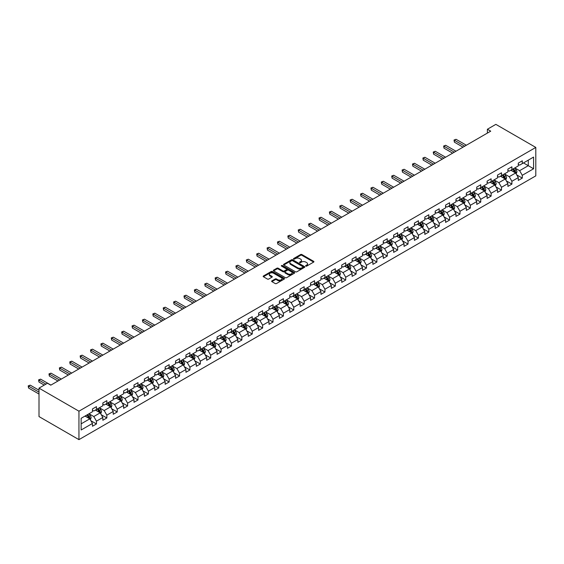 <?xml version="1.0" encoding="UTF-8"?>
<svg xmlns="http://www.w3.org/2000/svg" width="564" height="564" viewBox="0 0 564 564"><rect width="100%" height="100%" fill="white"/><g stroke="black" fill="none" stroke-linecap="round" stroke-linejoin="round"><path stroke-width="0.85" d="M305.794 266.095A0.649 0.374 0 0 0 306.71 266.095L313.654 262.091A0.924 0.536 0 0 0 313.922 261.71A0.924 0.536 0 0 0 313.654 261.336L301.888 254.54A0.924 0.536 0 0 0 300.584 254.54L293.64 258.552A0.649 0.374 0 0 0 294.556 259.08L295.451 258.559A2.954 1.706 0 0 1 299.632 258.559L300.612 259.13A2.954 1.706 0 0 1 301.479 260.335A2.954 1.706 0 0 1 300.612 261.541L299.717 262.063A0.649 0.374 0 0 0 300.633 262.591L301.528 262.07A2.954 1.706 0 0 1 305.709 262.07L306.689 262.634A2.954 1.706 0 0 1 307.556 263.846A2.954 1.706 0 0 1 306.689 265.052L305.794 265.566A0.649 0.374 0 0 0 305.794 266.095L305.794 265.566M271.89 280.879A0.924 0.536 0 0 0 271.622 281.253A0.924 0.536 0 0 0 271.89 281.633L275.197 283.537A0.924 0.536 0 0 0 276.501 283.537L284.214 279.088A0.924 0.536 0 0 0 284.482 278.708A0.924 0.536 0 0 0 284.214 278.334L272.447 271.538A0.924 0.536 0 0 0 271.143 271.538L263.43 275.993A0.924 0.536 0 0 0 263.162 276.367A0.924 0.536 0 0 0 263.43 276.748L267.414 279.046A0.924 0.536 0 0 0 268.725 279.046L272.024 277.143A0.924 0.536 0 0 0 272.292 276.769A0.924 0.536 0 0 0 272.024 276.388L270.05 275.246A2.475 1.424 0 0 1 269.324 274.238A2.475 1.424 0 0 1 270.847 272.92A2.475 1.424 0 0 1 273.54 273.23L281.288 277.699A2.475 1.424 0 0 1 282.014 278.708A2.475 1.424 0 0 1 280.484 280.026A2.475 1.424 0 0 1 277.791 279.716L276.501 278.976A0.924 0.536 0 0 0 275.197 278.976L271.89 280.879L271.89 281.633M535.8 147.43L495.855 124.362L487.395 129.248L490.729 131.165L50.781 385.17L47.454 383.245L39.001 388.131L78.946 411.191L535.8 147.43L535.8 175.869L78.946 439.638L78.946 411.191M295.515 271.806A0.924 0.536 0 0 0 296.826 271.806L304.539 267.35A0.924 0.536 0 0 0 304.807 266.976A0.924 0.536 0 0 0 304.539 266.596L292.772 259.807A0.924 0.536 0 0 0 291.468 259.807L283.755 264.255A0.924 0.536 0 0 0 283.481 264.636A0.924 0.536 0 0 0 283.755 265.009L295.515 271.806M281.76 266.236A0.649 0.374 0 0 1 282.416 266.328L294.359 273.223L286.66 277.671A0.924 0.536 0 0 1 285.356 277.671L273.589 270.882L273.589 270.128A0.924 0.536 0 0 0 273.321 270.501A0.924 0.536 0 0 0 273.589 270.882M273.589 270.128L276.896 268.217A0.924 0.536 0 0 1 278.2 268.217L282.973 270.974A0.924 0.536 0 0 0 284.277 270.974L286.47 269.712A0.924 0.536 0 0 0 286.738 269.331A0.924 0.536 0 0 0 286.47 268.957L281.499 266.088A0.649 0.374 0 0 1 282.416 265.559L294.373 272.461A0.924 0.536 0 0 1 294.648 272.842A0.924 0.536 0 0 1 294.373 273.216L294.373 272.461M90.896 420.744L96.458 423.952L96.458 421.146L102.845 417.459L102.845 420.265L106.843 417.959L106.843 415.153L113.23 411.459L113.23 414.265L117.227 411.96L117.227 409.154L123.622 405.467L123.622 408.273L127.612 405.96L127.612 403.154L134.006 399.467L134.006 402.273L137.997 399.968L137.997 397.162L144.391 393.468L144.391 396.273L148.388 393.968L148.388 391.162L154.776 387.475L154.776 390.281L158.773 387.976L158.773 385.17L165.16 381.476L165.16 384.281L169.158 381.976L169.158 379.17L175.552 375.483L175.552 378.289L179.542 375.984L179.542 373.178L185.937 369.483L185.937 372.289L189.927 369.984L189.927 367.178L196.321 363.491L196.321 366.297L200.319 363.991L200.319 361.186L206.706 357.491L206.706 360.297L210.703 357.992L210.703 355.186L217.091 351.499L217.091 354.305L221.088 351.999L221.088 349.186L227.482 345.499L227.482 348.305L231.473 346L231.473 343.194L237.867 339.507L237.867 342.313L241.857 340L241.857 337.194L248.252 333.507L248.252 336.313L252.249 334.008L252.249 331.202L258.636 327.508L258.636 330.314L262.634 328.008L262.634 325.202L269.021 321.515L269.021 324.321L273.018 322.016L273.018 319.21L279.413 315.516L279.413 318.322L283.403 316.016L283.403 313.21L289.797 309.523L289.797 312.329L293.788 310.024L293.788 307.218L300.182 303.524L300.182 306.33L304.179 304.024L304.179 301.218L310.567 297.531L310.567 300.337L314.564 298.032L314.564 295.226L320.951 291.532L320.951 294.337L324.949 292.032L324.949 289.226L331.343 285.539L331.343 288.345L335.333 286.04L335.333 283.227L341.728 279.54L341.728 282.345L345.718 280.04L345.718 277.234L352.112 273.547L352.112 276.353L356.11 274.041L356.11 271.235L362.497 267.547L362.497 270.353L366.494 268.048L366.494 265.242L372.882 261.548L372.882 264.354L376.879 262.048L376.879 259.243L383.273 255.555L383.273 258.361L387.264 256.056L387.264 253.25L393.658 249.556L393.658 252.362L397.655 250.056L397.655 247.251L404.043 243.563L404.043 246.369L408.04 244.064L408.04 241.258L414.427 237.564L414.427 240.37L418.425 238.064L418.425 235.258L424.812 231.571L424.812 234.377L428.809 232.072L428.809 229.266L435.204 225.572L435.204 228.378L439.194 226.072L439.194 223.266L445.588 219.579L445.588 222.385L449.586 220.073L449.586 217.267L455.973 213.58L455.973 216.386L459.97 214.08L459.97 211.274L466.357 207.587L466.357 210.393L470.355 208.081L470.355 205.275L476.749 201.588L476.749 204.394L480.739 202.088L480.739 199.282L487.134 195.588L487.134 198.394L491.124 196.089L491.124 193.283L497.519 189.596L497.519 192.402L501.516 190.096L501.516 187.29L507.903 183.596L507.903 186.402L511.9 184.097L511.9 181.291L518.288 177.604L518.288 180.409L522.285 178.104L522.285 175.298L533.6 168.763L533.6 157.074L528.278 160.148L528.278 165.689L533.6 168.763M96.458 423.952L92.461 426.257L92.461 423.451L81.145 429.987L81.145 418.305L92.461 411.769L92.461 408.963L96.458 406.658L96.458 409.464L102.845 405.77L102.845 402.964L106.843 400.659L106.843 403.464L113.23 399.777L113.23 396.971L117.227 394.659L117.227 397.465L123.622 393.778L123.622 390.972L127.612 388.666L127.612 391.472L134.006 387.778L134.006 384.972L137.997 382.667L137.997 385.473L144.391 381.786L144.391 378.98L148.388 376.674L148.388 379.48L154.776 375.786L154.776 372.98L158.773 370.675L158.773 373.481L165.16 369.794L165.16 366.988L169.158 364.682L169.158 367.488L175.552 363.794L175.552 360.988L179.542 358.683L179.542 361.489L185.937 357.802L185.937 354.996L189.927 352.69L189.927 355.496L196.321 351.802L196.321 348.996L200.319 346.691L200.319 349.497L206.706 345.81L206.706 343.004L210.703 340.698L210.703 343.504L217.091 339.81L217.091 337.004L221.088 334.699L221.088 337.505L227.482 333.817L227.482 331.012L231.473 328.699L231.473 331.505L237.867 327.818L237.867 325.012L241.857 322.707L241.857 325.513L248.252 321.818L248.252 319.012L252.249 316.707L252.249 319.513L258.636 315.826L258.636 313.02L262.634 310.715L262.634 313.521L269.021 309.826L269.021 307.02L273.018 304.715L273.018 307.521L279.413 303.834L279.413 301.028L283.403 298.723L283.403 301.528L289.797 297.834L289.797 295.028L293.788 292.723L293.788 295.529L300.182 291.842L300.182 289.036L304.179 286.731L304.179 289.536L310.567 285.842L310.567 283.036L314.564 280.731L314.564 283.537L320.951 279.85L320.951 277.044L324.949 274.738L324.949 277.544L331.343 273.85L331.343 271.044L335.333 268.739L335.333 271.545L341.728 267.858L341.728 265.052L345.718 262.739L345.718 265.545L352.112 261.858L352.112 259.052L356.11 256.747L356.11 259.553L362.497 255.859L362.497 253.053L366.494 250.747L366.494 253.553L372.882 249.866L372.882 247.06L376.879 244.755L376.879 247.561L383.273 243.867L383.273 241.061L387.264 238.755L387.264 241.561L393.658 237.874L393.658 235.068L397.655 232.763L397.655 235.569L404.043 231.874L404.043 229.069L408.04 226.763L408.04 229.569L414.427 225.882L414.427 223.076L418.425 220.771L418.425 223.577L424.812 219.882L424.812 217.077L428.809 214.771L428.809 217.577L435.204 213.89L435.204 211.084L439.194 208.779L439.194 211.585L445.588 207.89L445.588 205.084L449.586 202.779L449.586 205.585L455.973 201.898L455.973 199.092L459.97 196.78L459.97 199.585L466.357 195.898L466.357 193.092L470.355 190.787L470.355 193.593L476.749 189.899L476.749 187.093L480.739 184.788L480.739 187.593L487.134 183.906L487.134 181.1L491.124 178.795L491.124 181.601L497.519 177.907L497.519 175.101L501.516 172.795L501.516 175.601L507.903 171.914L507.903 169.108L511.9 166.803L511.9 169.609L518.288 165.915L518.288 163.109L522.285 160.803L522.285 163.609L533.6 157.074M95.386 410.077L100.18 412.841L93.793 416.535L88.999 413.764M92.461 410.232L93.793 411.001L96.458 409.464M93.793 416.535L96.458 421.146M100.18 412.841L102.845 417.459M105.778 404.078L110.572 406.848L104.178 410.536L99.384 407.772M102.845 404.233L104.178 405.001L106.843 403.464M104.178 410.536L106.843 415.153M110.572 406.848L113.23 411.459M116.163 398.085L120.957 400.849L114.562 404.543L109.768 401.772M113.23 398.24L114.562 399.009L117.227 397.465M114.562 404.543L117.227 409.154M120.957 400.849L123.622 405.467M126.547 392.086L131.341 394.856L124.947 398.544L120.16 395.78M123.622 392.241L124.947 393.009L127.612 391.472M124.947 398.544L127.612 403.154M131.341 394.856L134.006 399.467M136.932 386.093L141.726 388.857L135.339 392.551L130.545 389.78M134.006 386.241L135.339 387.01L137.997 385.473M135.339 392.551L137.997 397.162M141.726 388.857L144.391 393.468M147.324 380.094L152.111 382.864L145.723 386.551L140.929 383.781M144.391 380.249L145.723 381.017L148.388 379.48M145.723 386.551L148.388 391.162M152.111 382.864L154.776 387.475M157.708 374.101L162.502 376.865L156.108 380.552L151.314 377.788M154.776 374.249L156.108 375.018L158.773 373.481M156.108 380.552L158.773 385.17M162.502 376.865L165.16 381.476M168.093 368.102L172.887 370.872L166.493 374.559L161.699 371.789M165.16 368.257L166.493 369.025L169.158 367.488M166.493 374.559L169.158 379.17M172.887 370.872L175.552 375.483M178.478 362.102L183.272 364.873L176.877 368.56L172.09 365.796M175.552 362.257L176.877 363.026L179.542 361.489M176.877 368.56L179.542 373.178M183.272 364.873L185.937 369.483M188.862 356.11L193.656 358.873L187.269 362.567L182.475 359.797M185.937 356.265L187.269 357.033L189.927 355.496M187.269 362.567L189.927 367.178M193.656 358.873L196.321 363.491M199.254 350.11L204.041 352.881L197.654 356.568L192.86 353.804M196.321 350.265L197.654 351.034L200.319 349.497M197.654 356.568L200.319 361.186M204.041 352.881L206.706 357.491M209.639 344.118L214.433 346.881L208.038 350.575L203.244 347.805M206.706 344.273L208.038 345.041L210.703 343.504M208.038 350.575L210.703 355.186M214.433 346.881L217.091 351.499M220.023 338.118L224.817 340.889L218.423 344.576L213.629 341.812M217.091 338.273L218.423 339.042L221.088 337.505M218.423 344.576L221.088 349.186M224.817 340.889L227.482 345.499M230.408 332.125L235.202 334.889L228.808 338.583L224.021 335.813M227.482 332.274L228.808 333.049L231.473 331.505M228.808 338.583L231.473 343.194M235.202 334.889L237.867 339.507M240.793 326.126L245.587 328.897L239.199 332.584L234.405 329.82M237.867 326.281L239.199 327.049L241.857 325.513M239.199 332.584L241.857 337.194M245.587 328.897L248.252 333.507M251.184 320.133L255.971 322.897L249.584 326.591L244.79 323.821M248.252 320.281L249.584 321.05L252.249 319.513M249.584 326.591L252.249 331.202M255.971 322.897L258.636 327.508M261.569 314.134L266.363 316.905L259.969 320.592L255.175 317.821M258.636 314.289L259.969 315.057L262.634 313.521M259.969 320.592L262.634 325.202M266.363 316.905L269.021 321.515M271.954 308.141L276.748 310.905L270.353 314.592L265.559 311.829M269.021 308.289L270.353 309.058L273.018 307.521M270.353 314.592L273.018 319.21M276.748 310.905L279.413 315.516M282.338 302.142L287.132 304.912L280.745 308.6L275.951 305.829M279.413 302.297L280.745 303.065L283.403 301.528M280.745 308.6L283.403 313.21M287.132 304.912L289.797 309.523M292.723 296.142L297.517 298.913L291.13 302.6L286.336 299.837M289.797 296.297L291.13 297.066L293.788 295.529M291.13 302.6L293.788 307.218M297.517 298.913L300.182 303.524M303.115 290.15L307.909 292.913L301.514 296.608L296.72 293.837M300.182 290.305L301.514 291.073L304.179 289.536M301.514 296.608L304.179 301.218M307.909 292.913L310.567 297.531M313.499 284.15L318.293 286.921L311.899 290.608L307.105 287.844M310.567 284.305L311.899 285.074L314.564 283.537M311.899 290.608L314.564 295.226M318.293 286.921L320.951 291.532M323.884 278.158L328.678 280.921L322.284 284.616L317.49 281.845M320.951 278.313L322.284 279.081L324.949 277.544M322.284 284.616L324.949 289.226M328.678 280.921L331.343 285.539M334.269 272.158L339.063 274.929L332.675 278.616L327.881 275.852M331.343 272.313L332.675 273.082L335.333 271.545M332.675 278.616L335.333 283.227M339.063 274.929L341.728 279.54M344.653 266.166L349.447 268.929L343.06 272.623L338.266 269.853M341.728 266.314L343.06 267.089L345.718 265.545M343.06 272.623L345.718 277.234M349.447 268.929L352.112 273.547M355.045 260.166L359.839 262.937L353.445 266.624L348.651 263.86M352.112 260.321L353.445 261.09L356.11 259.553M353.445 266.624L356.11 271.235M359.839 262.937L362.497 267.547M365.43 254.174L370.224 256.937L363.829 260.631L359.035 257.861M362.497 254.322L363.829 255.09L366.494 253.553M363.829 260.631L366.494 265.242M370.224 256.937L372.882 261.548M375.814 248.174L380.608 250.945L374.214 254.632L369.42 251.861M372.882 248.329L374.214 249.098L376.879 247.561M374.214 254.632L376.879 259.243M380.608 250.945L383.273 255.555M386.199 242.175L390.993 244.945L384.606 248.632L379.812 245.869M383.273 242.33L384.606 243.098L387.264 241.561M384.606 248.632L387.264 253.25M390.993 244.945L393.658 249.556M396.584 236.182L401.378 238.953L394.99 242.64L390.196 239.869M393.658 236.337L394.99 237.106L397.655 235.569M394.99 242.64L397.655 247.251M401.378 238.953L404.043 243.563M406.975 230.182L411.769 232.953L405.375 236.64L400.581 233.877M404.043 230.338L405.375 231.106L408.04 229.569M405.375 236.64L408.04 241.258M411.769 232.953L414.427 237.564M417.36 224.19L422.154 226.954L415.76 230.648L410.966 227.877M414.427 224.345L415.76 225.114L418.425 223.577M415.76 230.648L418.425 235.258M422.154 226.954L424.812 231.571M427.745 218.19L432.539 220.961L426.144 224.648L421.35 221.885M424.812 218.346L426.144 219.114L428.809 217.577M426.144 224.648L428.809 229.266M432.539 220.961L435.204 225.572M438.129 212.198L442.923 214.962L436.536 218.656L431.742 215.885M435.204 212.353L436.536 213.121L439.194 211.585M436.536 218.656L439.194 223.266M442.923 214.962L445.588 219.579M448.514 206.198L453.308 208.969L446.921 212.656L442.127 209.893M445.588 206.353L446.921 207.122L449.586 205.585M446.921 212.656L449.586 217.267M453.308 208.969L455.973 213.58M458.906 200.206L463.7 202.969L457.305 206.664L452.511 203.893M455.973 200.354L457.305 201.129L459.97 199.585M457.305 206.664L459.97 211.274M463.7 202.969L466.357 207.587M469.29 194.206L474.084 196.977L467.69 200.664L462.896 197.901M466.357 194.361L467.69 195.13L470.355 193.593M467.69 200.664L470.355 205.275M474.084 196.977L476.749 201.588M479.675 188.214L484.469 190.977L478.075 194.672L473.281 191.901M476.749 188.362L478.075 189.13L480.739 187.593M478.075 194.672L480.739 199.282M484.469 190.977L487.134 195.588M490.06 182.214L494.854 184.985L488.466 188.672L483.672 185.901M487.134 182.369L488.466 183.138L491.124 181.601M488.466 188.672L491.124 193.283M494.854 184.985L497.519 189.596M500.444 176.215L505.238 178.985L498.851 182.673L494.057 179.909M497.519 176.37L498.851 177.138L501.516 175.601M498.851 182.673L501.516 187.29M505.238 178.985L507.903 183.596M510.836 170.222L515.63 172.993L509.236 176.68L504.442 173.909M507.903 170.377L509.236 171.146L511.9 169.609M509.236 176.68L511.9 181.291M515.63 172.993L518.288 177.604M523.484 162.918L528.278 165.689L519.62 170.68L514.826 167.917M518.288 164.378L519.62 165.146L522.285 163.609M519.62 170.68L522.285 175.298M39.001 388.131L39.001 416.57L78.946 439.638M487.395 129.248L487.395 133.09M81.145 423.839L89.796 418.841L85.002 416.07M89.796 418.841L92.461 423.451M516.723 174.889L522.285 178.104M506.338 180.889L511.9 184.097M495.953 186.888L501.516 190.096M485.569 192.881L491.124 196.089M475.184 198.881L480.739 202.088M464.792 204.873L470.355 208.081M454.408 210.873L459.97 214.08M444.023 216.865L449.586 220.073M433.638 222.865L439.194 226.072M423.254 228.857L428.809 232.072M412.862 234.857L418.425 238.064M402.477 240.849L408.04 244.064M392.093 246.849L397.655 250.056M381.708 252.848L387.264 256.056M371.324 258.841L376.879 262.048M360.932 264.84L366.494 268.048M350.547 270.833L356.11 274.041M340.162 276.832L345.718 280.04M329.778 282.825L335.333 286.04M319.393 288.824L324.949 292.032M309.001 294.817L314.564 298.032M298.617 300.816L304.179 304.024M288.232 306.809L293.788 310.024M277.848 312.808L283.403 316.016M267.463 318.808L273.018 322.016M257.071 324.801L262.634 328.008M246.687 330.8L252.249 334.008M236.302 336.793L241.857 340M225.917 342.792L231.473 346M215.533 348.785L221.088 351.999M205.141 354.784L210.703 357.992M194.756 360.777L200.319 363.991M184.372 366.776L189.927 369.984M173.987 372.769L179.542 375.984M163.595 378.768L169.158 381.976M153.211 384.768L158.773 387.976M142.826 390.76L148.388 393.968M132.441 396.76L137.997 399.968M122.057 402.752L127.612 405.96M111.665 408.752L117.227 411.96M101.28 414.744L106.843 417.959M306.055 266.187L306.689 265.82A2.954 1.706 0 0 0 307.556 264.615L307.556 263.846M301.479 260.335L301.479 261.104A2.954 1.706 0 0 1 300.612 262.309L299.977 262.683M313.654 261.336L313.654 262.091L301.888 255.309A0.924 0.536 0 0 0 300.584 255.309L293.9 259.172M304.525 267.357L292.772 260.575A0.924 0.536 0 0 0 291.468 260.575L283.77 265.017L283.755 264.255M302.903 267.237A0.649 0.374 0 0 0 302.903 266.709L292.575 260.751A0.649 0.374 0 0 0 291.659 260.751L290.714 261.294A2.954 1.706 0 0 0 289.847 262.507A2.954 1.706 0 0 0 290.714 263.712L297.771 267.787A2.954 1.706 0 0 0 301.952 267.787L302.903 267.237L302.903 268.006A0.649 0.374 0 0 0 303.094 267.745L303.094 266.976M289.847 262.507L289.847 263.275A2.954 1.706 0 0 0 290.714 264.481L290.714 263.712M302.903 268.006L301.952 268.556A2.954 1.706 0 0 1 297.771 268.556L290.714 264.481M273.603 270.889L276.896 268.986L276.896 268.217M286.738 269.331L286.738 270.1A0.924 0.536 0 0 1 286.47 270.48L284.277 271.742A0.924 0.536 0 0 1 282.973 271.742L278.2 268.986A0.924 0.536 0 0 0 276.896 268.986M287.922 273.829A2.475 1.424 0 0 0 290.615 274.139A2.475 1.424 0 0 0 292.138 272.821A2.475 1.424 0 0 0 291.419 271.813L288.69 270.241A0.924 0.536 0 0 0 287.379 270.241L285.194 271.503A0.924 0.536 0 0 0 284.919 271.876A0.924 0.536 0 0 0 285.194 272.257L287.922 273.829L287.922 274.597A2.475 1.424 0 0 0 290.615 274.908A2.475 1.424 0 0 0 292.138 273.589L292.138 272.821M284.919 271.876L284.919 272.652A0.924 0.536 0 0 0 285.194 273.025L285.194 272.257M287.922 274.597L285.194 273.025M282.014 278.708L282.014 279.476A2.475 1.424 0 0 1 280.484 280.794A2.475 1.424 0 0 1 277.791 280.484L276.501 279.744A0.924 0.536 0 0 0 275.197 279.744L271.904 281.64M269.324 274.238L269.324 275.006A2.475 1.424 0 0 0 270.05 276.015L270.05 275.246M272.024 276.388L272.024 277.143L270.05 276.015M284.2 279.095L272.447 272.306A0.924 0.536 0 0 0 271.143 272.306L263.444 276.755M516.152 173.902L516.948 171.907A2.496 1.438 -120 0 0 516.152 169.778L514.777 167.945M512.38 171.118L511.442 169.87M466.357 145.237L456.057 139.294L454.394 140.253L454.394 142.17L463.03 147.162M512.711 169.137L514.086 170.97A2.496 1.438 60 0 1 514.798 172.471L515.595 172.013A2.496 1.438 -120 0 0 514.883 170.511L513.508 168.678M512.887 169.038L514.41 171.075A1.269 0.733 60 0 1 514.643 171.456L515.595 172.013M454.394 142.17L454.027 140.041L464.694 146.196M454.027 140.041L456.057 139.294M505.767 179.895L506.557 177.9A2.496 1.438 -120 0 0 505.76 175.778L504.385 173.945M501.995 177.11L501.058 175.862M455.973 151.237L445.673 145.286L444.009 146.245L444.009 148.17L452.645 153.154M502.327 175.136L503.701 176.969A2.496 1.438 60 0 1 504.413 178.471L505.21 178.005A2.496 1.438 -120 0 0 504.498 176.511L503.123 174.671M502.496 175.037L504.026 177.068A1.269 0.733 60 0 1 504.251 177.456L505.21 178.005M444.009 148.17L443.642 146.034L454.309 152.195M443.642 146.034L445.673 145.286M495.382 185.894L496.172 183.899A2.496 1.438 -120 0 0 495.375 181.77L494.001 179.937M491.604 183.11L490.673 181.862M445.588 157.229L435.288 151.286L433.624 152.245L433.624 154.169L442.261 159.154M491.942 181.129L493.31 182.962A2.496 1.438 60 0 1 494.029 184.463L494.825 184.005A2.496 1.438 -120 0 0 494.113 182.503L492.739 180.67M492.111 181.03L493.634 183.067A1.269 0.733 60 0 1 493.867 183.448L494.825 184.005M433.624 154.169L433.258 152.033L443.924 158.188M433.258 152.033L435.288 151.286M484.998 191.887L485.787 189.892A2.496 1.438 -120 0 0 484.991 187.77L483.616 185.937M481.219 189.102L480.288 187.854M435.204 163.229L424.904 157.278L423.24 158.237L423.24 160.162L431.869 165.146M481.55 187.128L482.925 188.961A2.496 1.438 60 0 1 483.644 190.463L484.441 189.998A2.496 1.438 -120 0 0 483.729 188.503L482.354 186.663M481.726 187.029L483.249 189.06A1.269 0.733 60 0 1 483.482 189.448L484.441 189.998M423.24 160.162L422.873 158.033L433.54 164.187M422.873 158.033L424.904 157.278M474.606 197.886L475.403 195.891A2.496 1.438 -120 0 0 474.606 193.769L473.231 191.929M470.834 195.102L469.904 193.854M424.812 169.221L414.519 163.278L412.848 164.237L412.848 166.161L421.484 171.146M471.166 193.121L472.54 194.961A2.496 1.438 60 0 1 473.252 196.455L474.056 195.997A2.496 1.438 -120 0 0 473.337 194.495L471.962 192.662M471.342 193.022L472.865 195.059A1.269 0.733 60 0 1 473.097 195.447L474.056 195.997M412.848 166.161L412.488 164.025L423.148 170.18M412.488 164.025L414.519 163.278M464.221 203.879L465.018 201.884A2.496 1.438 -120 0 0 464.221 199.762L462.847 197.929M460.45 201.094L459.512 199.853M414.427 175.221L404.127 169.27L402.463 170.236L402.463 172.154L411.1 177.138M460.781 199.12L462.156 200.953A2.496 1.438 60 0 1 462.868 202.455L463.664 201.997A2.496 1.438 -120 0 0 462.952 200.495L461.578 198.662M460.957 199.022L462.48 201.052A1.269 0.733 60 0 1 462.713 201.44L463.664 201.997M402.463 172.154L402.097 170.025L412.763 176.179M402.097 170.025L404.127 169.27M453.837 209.878L454.626 207.883A2.496 1.438 -120 0 0 453.83 205.761L452.455 203.921M450.065 207.094L449.127 205.846M404.043 181.213L393.742 175.27L392.079 176.229L392.079 178.153L400.715 183.138M450.396 205.113L451.771 206.953A2.496 1.438 60 0 1 452.483 208.454L453.28 207.989A2.496 1.438 -120 0 0 452.568 206.487L451.193 204.654M450.565 205.014L452.095 207.051A1.269 0.733 60 0 1 452.321 207.439L453.28 207.989M392.079 178.153L391.712 176.017L402.379 182.179M391.712 176.017L393.742 175.27M443.452 215.878L444.242 213.883A2.496 1.438 -120 0 0 443.445 211.754L442.07 209.921M439.673 213.086L438.743 211.845M393.658 187.213L383.358 181.263L381.694 182.228L381.694 184.146L390.33 189.13M440.005 211.112L441.379 212.945A2.496 1.438 60 0 1 442.098 214.447L442.895 213.989A2.496 1.438 -120 0 0 442.183 212.487L440.808 210.654M440.181 211.014L441.704 213.044A1.269 0.733 60 0 1 441.936 213.432L442.895 213.989M381.694 184.146L381.327 182.017L391.994 188.172M381.327 182.017L383.358 181.263M433.067 221.871L433.857 219.875A2.496 1.438 -120 0 0 433.06 217.753L431.686 215.92M429.289 219.086L428.358 217.838M383.273 193.205L372.973 187.262L371.309 188.221L371.309 190.146L379.939 195.13M429.62 217.112L430.995 218.945A2.496 1.438 60 0 1 431.714 220.446L432.51 219.981A2.496 1.438 -120 0 0 431.798 218.479L430.424 216.647M429.796 217.006L431.319 219.043A1.269 0.733 60 0 1 431.552 219.431L432.51 219.981M371.309 190.146L370.943 188.009L381.609 194.171M370.943 188.009L372.973 187.262M422.676 227.87L423.472 225.875A2.496 1.438 -120 0 0 422.676 223.746L421.301 221.913M418.904 225.078L417.973 223.837M372.882 199.205L362.589 193.255L360.918 194.22L360.918 196.138L369.554 201.129M419.235 223.104L420.61 224.937A2.496 1.438 60 0 1 421.322 226.439L422.126 225.981A2.496 1.438 -120 0 0 421.407 224.479L420.032 222.646M419.412 223.006L420.934 225.043A1.269 0.733 60 0 1 421.167 225.424L422.126 225.981M360.918 196.138L360.558 194.009L371.218 200.164M360.558 194.009L362.589 193.255M412.291 233.863L413.081 231.867A2.496 1.438 -120 0 0 412.291 229.745L410.916 227.912M408.519 231.078L407.582 229.83M362.497 205.197L352.197 199.254L350.533 200.213L350.533 202.138L359.169 207.122M408.851 229.104L410.225 230.937A2.496 1.438 60 0 1 410.937 232.438L411.734 231.973A2.496 1.438 -120 0 0 411.022 230.472L409.647 228.639M409.027 228.998L410.55 231.036A1.269 0.733 60 0 1 410.782 231.423L411.734 231.973M350.533 202.138L350.166 200.001L360.833 206.163M350.166 200.001L352.197 199.254M401.906 239.862L402.696 237.867A2.496 1.438 -120 0 0 401.899 235.738L400.525 233.905M398.135 237.077L397.197 235.83M352.112 211.197L341.812 205.254L340.148 206.212L340.148 208.13L348.785 213.121M398.466 235.096L399.841 236.929A2.496 1.438 60 0 1 400.553 238.431L401.349 237.973A2.496 1.438 -120 0 0 400.637 236.471L399.263 234.638M398.635 234.998L400.165 237.035A1.269 0.733 60 0 1 400.391 237.416L401.349 237.973M340.148 208.13L339.782 206.001L350.448 212.156M339.782 206.001L341.812 205.254M391.522 245.855L392.311 243.859A2.496 1.438 -120 0 0 391.515 241.737L390.14 239.904M387.743 243.07L386.812 241.822M341.728 217.196L331.428 211.246L329.764 212.205L329.764 214.13L338.4 219.114M388.074 241.096L389.449 242.929A2.496 1.438 60 0 1 390.168 244.431L390.965 243.965A2.496 1.438 -120 0 0 390.253 242.471L388.878 240.631M388.251 240.997L389.773 243.028A1.269 0.733 60 0 1 390.006 243.415L390.965 243.965M329.764 214.13L329.397 211.993L340.064 218.155M329.397 211.993L331.428 211.246M381.137 251.854L381.927 249.859A2.496 1.438 -120 0 0 381.13 247.73L379.755 245.897M377.358 249.069L376.428 247.822M331.343 223.189L321.043 217.246L319.379 218.205L319.379 220.129L328.008 225.114M377.69 247.088L379.064 248.921A2.496 1.438 60 0 1 379.776 250.423L380.58 249.965A2.496 1.438 -120 0 0 379.868 248.463L378.493 246.63M377.866 246.99L379.389 249.027A1.269 0.733 60 0 1 379.621 249.408L380.58 249.965M319.379 220.129L319.012 217.993L329.679 224.148M319.012 217.993L321.043 217.246M370.745 257.847L371.542 255.852A2.496 1.438 -120 0 0 370.745 253.729L369.371 251.897M366.974 255.062L366.043 253.814M320.951 229.188L310.658 223.238L308.987 224.204L308.987 226.122L317.624 231.106M367.305 253.088L368.68 254.921A2.496 1.438 60 0 1 369.392 256.423L370.195 255.957A2.496 1.438 -120 0 0 369.476 254.463L368.102 252.623M367.481 252.989L369.004 255.02A1.269 0.733 60 0 1 369.237 255.407L370.195 255.957M308.987 226.122L308.628 223.993L319.287 230.147M308.628 223.993L310.658 223.238M360.361 263.846L361.15 261.851A2.496 1.438 -120 0 0 360.361 259.729L358.986 257.889M356.589 261.061L355.651 259.814M310.567 235.181L300.267 229.238L298.603 230.197L298.603 232.121L307.239 237.106M356.92 259.08L358.295 260.921A2.496 1.438 60 0 1 359.007 262.415L359.804 261.957A2.496 1.438 -120 0 0 359.092 260.455L357.717 258.622M357.097 258.982L358.619 261.019A1.269 0.733 60 0 1 358.852 261.407L359.804 261.957M298.603 232.121L298.236 229.985L308.903 236.14M298.236 229.985L300.267 229.238M349.976 269.839L350.766 267.844A2.496 1.438 -120 0 0 349.969 265.722L348.594 263.889M346.204 267.054L345.267 265.813M300.182 241.18L289.882 235.23L288.218 236.196L288.218 238.114L296.854 243.098M346.536 265.08L347.91 266.913A2.496 1.438 60 0 1 348.623 268.415L349.419 267.956A2.496 1.438 -120 0 0 348.707 266.455L347.332 264.622M346.705 264.981L348.235 267.012A1.269 0.733 60 0 1 348.46 267.399L349.419 267.956M288.218 238.114L287.851 235.985L298.518 242.139M287.851 235.985L289.882 235.23M339.591 275.838L340.381 273.843A2.496 1.438 -120 0 0 339.584 271.721L338.21 269.881M335.813 273.054L334.882 271.806M289.797 247.173L279.497 241.23L277.833 242.189L277.833 244.113L286.47 249.098M336.144 271.072L337.519 272.913A2.496 1.438 60 0 1 338.238 274.414L339.034 273.949A2.496 1.438 -120 0 0 338.322 272.447L336.948 270.614M336.32 270.974L337.843 273.011A1.269 0.733 60 0 1 338.076 273.399L339.034 273.949M277.833 244.113L277.467 241.977L288.133 248.139M277.467 241.977L279.497 241.23M329.207 281.838L329.996 279.843A2.496 1.438 -120 0 0 329.2 277.714L327.825 275.881M325.428 279.046L324.497 277.805M279.413 253.173L269.113 247.222L267.449 248.188L267.449 250.106L276.078 255.09M325.759 277.072L327.134 278.905A2.496 1.438 60 0 1 327.846 280.407L328.65 279.948A2.496 1.438 -120 0 0 327.931 278.447L326.563 276.614M325.936 276.973L327.458 279.004A1.269 0.733 60 0 1 327.691 279.392L328.65 279.948M267.449 250.106L267.082 247.977L277.749 254.131M267.082 247.977L269.113 247.222M318.815 287.83L319.612 285.835A2.496 1.438 -120 0 0 318.815 283.713L317.44 281.88M315.043 285.046L314.113 283.798M269.021 259.165L258.728 253.222L257.057 254.181L257.057 256.105L265.693 261.09M315.375 283.072L316.749 284.905A2.496 1.438 60 0 1 317.462 286.406L318.265 285.941A2.496 1.438 -120 0 0 317.546 284.439L316.171 282.606M315.551 282.966L317.074 285.003A1.269 0.733 60 0 1 317.306 285.391L318.265 285.941M257.057 256.105L256.69 253.969L267.357 260.131M256.69 253.969L258.728 253.222M308.43 293.83L309.22 291.835A2.496 1.438 -120 0 0 308.43 289.706L307.056 287.873M304.659 291.038L303.721 289.797M258.636 265.165L248.336 259.214L246.672 260.18L246.672 262.098L255.309 267.089M304.99 289.064L306.365 290.897A2.496 1.438 60 0 1 307.077 292.399L307.873 291.94A2.496 1.438 -120 0 0 307.161 290.439L305.787 288.606M305.166 288.965L306.689 291.003A1.269 0.733 60 0 1 306.922 291.384L307.873 291.94M246.672 262.098L246.306 259.969L256.972 266.123M246.306 259.969L248.336 259.214M298.046 299.822L298.835 297.827A2.496 1.438 -120 0 0 298.039 295.705L296.664 293.872M294.274 297.038L293.336 295.79M248.252 271.157L237.952 265.214L236.288 266.173L236.288 268.097L244.924 273.082M294.605 295.064L295.98 296.897A2.496 1.438 60 0 1 296.692 298.398L297.489 297.933A2.496 1.438 -120 0 0 296.777 296.431L295.402 294.598M294.775 294.958L296.304 296.995A1.269 0.733 60 0 1 296.53 297.383L297.489 297.933M236.288 268.097L235.921 265.961L246.588 272.123M235.921 265.961L237.952 265.214M287.661 305.822L288.451 303.827A2.496 1.438 -120 0 0 287.654 301.698L286.279 299.865M283.882 303.037L282.952 301.789M237.867 277.157L227.567 271.213L225.903 272.172L225.903 274.09L234.539 279.081M284.214 301.056L285.588 302.889A2.496 1.438 60 0 1 286.308 304.391L287.104 303.933A2.496 1.438 -120 0 0 286.392 302.431L285.017 300.598M284.39 300.957L285.913 302.995A1.269 0.733 60 0 1 286.145 303.376L287.104 303.933M225.903 274.09L225.537 271.961L236.203 278.115M225.537 271.961L227.567 271.213M277.276 311.814L278.066 309.819A2.496 1.438 -120 0 0 277.269 307.697L275.895 305.864M273.498 309.03L272.567 307.782M227.482 283.156L217.182 277.206L215.518 278.165L215.518 280.089L224.148 285.074M273.829 307.056L275.204 308.889A2.496 1.438 60 0 1 275.916 310.39L276.72 309.925A2.496 1.438 -120 0 0 276 308.43L274.633 306.59M274.005 306.957L275.528 308.987A1.269 0.733 60 0 1 275.761 309.375L276.72 309.925M215.518 280.089L215.152 277.953L225.811 284.115M215.152 277.953L217.182 277.206M266.885 317.814L267.681 315.819A2.496 1.438 -120 0 0 266.885 313.69L265.51 311.857M263.113 315.029L262.182 313.781M217.091 289.149L206.791 283.206L205.127 284.164L205.127 286.089L213.763 291.073M263.444 313.048L264.819 314.888A2.496 1.438 60 0 1 265.531 316.383L266.335 315.925A2.496 1.438 -120 0 0 265.616 314.423L264.241 312.59M263.621 312.949L265.143 314.987A1.269 0.733 60 0 1 265.376 315.368L266.335 315.925M205.127 286.089L204.76 283.953L215.427 290.107M204.76 283.953L206.791 283.206M256.5 323.806L257.29 321.811A2.496 1.438 -120 0 0 256.493 319.689L255.125 317.856M252.728 321.022L251.791 319.774M206.706 295.148L196.406 289.198L194.742 290.164L194.742 292.082L203.378 297.066M253.06 319.048L254.434 320.881A2.496 1.438 60 0 1 255.147 322.382L255.943 321.917A2.496 1.438 -120 0 0 255.231 320.422L253.856 318.582M253.229 318.949L254.759 320.979A1.269 0.733 60 0 1 254.984 321.367L255.943 321.917M194.742 292.082L194.376 289.952L205.042 296.107M194.376 289.952L196.406 289.198M246.115 329.806L246.905 327.811A2.496 1.438 -120 0 0 246.108 325.689L244.734 323.849M242.344 327.021L241.406 325.773M196.321 301.141L186.021 295.198L184.357 296.156L184.357 298.081L192.994 303.065M242.675 325.04L244.05 326.88A2.496 1.438 60 0 1 244.762 328.375L245.559 327.917A2.496 1.438 -120 0 0 244.846 326.415L243.472 324.582M242.844 324.942L244.374 326.979A1.269 0.733 60 0 1 244.6 327.367L245.559 327.917M184.357 298.081L183.991 295.945L194.658 302.107M183.991 295.945L186.021 295.198M235.731 335.799L236.52 333.803A2.496 1.438 -120 0 0 235.724 331.681L234.349 329.848M231.952 333.014L231.021 331.773M185.937 307.14L175.637 301.19L173.973 302.156L173.973 304.074L182.609 309.058M232.283 331.04L233.658 332.873A2.496 1.438 60 0 1 234.377 334.374L235.174 333.916A2.496 1.438 -120 0 0 234.462 332.415L233.087 330.582M232.46 330.941L233.982 332.971A1.269 0.733 60 0 1 234.215 333.359L235.174 333.916M173.973 304.074L173.606 301.944L184.273 308.099M173.606 301.944L175.637 301.19M225.339 341.798L226.136 339.803A2.496 1.438 -120 0 0 225.339 337.681L223.964 335.841M221.567 339.013L220.637 337.765M175.552 313.133L165.252 307.19L163.588 308.148L163.588 310.073L172.217 315.057M221.899 337.032L223.273 338.872A2.496 1.438 60 0 1 223.986 340.374L224.789 339.909A2.496 1.438 -120 0 0 224.07 338.407L222.702 336.574M222.075 336.934L223.598 338.971A1.269 0.733 60 0 1 223.83 339.359L224.789 339.909M163.588 310.073L163.222 307.937L173.881 314.099M163.222 307.937L165.252 307.19M214.954 347.798L215.751 345.802A2.496 1.438 -120 0 0 214.954 343.673L213.58 341.84M211.183 345.006L210.252 343.765M165.16 319.132L154.86 313.182L153.196 314.148L153.196 316.066L161.833 321.05M211.514 343.032L212.889 344.865A2.496 1.438 60 0 1 213.601 346.366L214.405 345.908A2.496 1.438 -120 0 0 213.685 344.407L212.311 342.574M211.69 342.933L213.213 344.964A1.269 0.733 60 0 1 213.446 345.351L214.405 345.908M153.196 316.066L152.83 313.936L163.497 320.091M152.83 313.936L154.86 313.182M204.57 353.79L205.359 351.795A2.496 1.438 -120 0 0 204.563 349.673L203.195 347.84M200.798 351.005L199.86 349.758M154.776 325.125L144.476 319.182L142.812 320.14L142.812 322.065L151.448 327.049M201.129 349.031L202.504 350.864A2.496 1.438 60 0 1 203.216 352.366L204.013 351.901A2.496 1.438 -120 0 0 203.301 350.399L201.926 348.566M201.299 348.926L202.828 350.963A1.269 0.733 60 0 1 203.054 351.351L204.013 351.901M142.812 322.065L142.445 319.929L153.112 326.091M142.445 319.929L144.476 319.182M194.185 359.79L194.975 357.795A2.496 1.438 -120 0 0 194.178 355.665L192.803 353.832M190.413 356.998L189.476 355.757M144.391 331.124L134.091 325.174L132.427 326.14L132.427 328.058L141.063 333.049M190.745 355.024L192.12 356.857A2.496 1.438 60 0 1 192.832 358.359L193.628 357.9A2.496 1.438 -120 0 0 192.916 356.399L191.541 354.566M190.914 354.925L192.444 356.963A1.269 0.733 60 0 1 192.669 357.343L193.628 357.9M132.427 328.058L132.061 325.929L142.727 332.083M132.061 325.929L134.091 325.174M183.801 365.782L184.59 363.787A2.496 1.438 -120 0 0 183.793 361.665L182.419 359.832M180.022 362.997L179.091 361.75M134.006 337.117L123.706 331.174L122.043 332.133L122.043 334.057L130.679 339.042M180.353 361.023L181.728 362.856A2.496 1.438 60 0 1 182.447 364.358L183.244 363.893A2.496 1.438 -120 0 0 182.532 362.391L181.157 360.558M180.529 360.918L182.052 362.955A1.269 0.733 60 0 1 182.285 363.343L183.244 363.893M122.043 334.057L121.676 331.921L132.343 338.083M121.676 331.921L123.706 331.174M173.409 371.782L174.205 369.787A2.496 1.438 -120 0 0 173.409 367.657L172.034 365.824M169.637 368.997L168.707 367.749M123.622 343.116L113.322 337.173L111.658 338.132L111.658 340.057L120.287 345.041M169.968 367.016L171.343 368.849A2.496 1.438 60 0 1 172.055 370.351L172.859 369.892A2.496 1.438 -120 0 0 172.14 368.391L170.772 366.558M170.145 366.917L171.667 368.955A1.269 0.733 60 0 1 171.9 369.335L172.859 369.892M111.658 340.057L111.291 337.921L121.951 344.075M111.291 337.921L113.322 337.173M163.024 377.774L163.821 375.779A2.496 1.438 -120 0 0 163.024 373.657L161.649 371.824M159.252 374.989L158.322 373.742M113.23 349.116L102.93 343.166L101.266 344.125L101.266 346.049L109.902 351.034M159.584 373.015L160.959 374.849A2.496 1.438 60 0 1 161.671 376.35L162.474 375.885A2.496 1.438 -120 0 0 161.755 374.39L160.38 372.55M159.76 372.917L161.283 374.947A1.269 0.733 60 0 1 161.515 375.335L162.474 375.885M101.266 346.049L100.9 343.913L111.566 350.075M100.9 343.913L102.93 343.166M152.64 383.774L153.429 381.779A2.496 1.438 -120 0 0 152.632 379.65L151.265 377.817M148.868 380.989L147.93 379.741M102.845 355.108L92.545 349.165L90.882 350.124L90.882 352.049L99.518 357.033M149.199 379.008L150.574 380.848A2.496 1.438 60 0 1 151.286 382.343L152.083 381.884A2.496 1.438 -120 0 0 151.371 380.383L149.996 378.55M149.368 378.909L150.898 380.947A1.269 0.733 60 0 1 151.124 381.327L152.083 381.884M90.882 352.049L90.515 349.913L101.182 356.067M90.515 349.913L92.545 349.165M142.255 389.766L143.044 387.771A2.496 1.438 -120 0 0 142.248 385.649L140.873 383.816M138.483 386.982L137.545 385.734M92.461 361.108L82.161 355.158L80.497 356.124L80.497 358.041L89.133 363.026M138.815 385.008L140.189 386.841A2.496 1.438 60 0 1 140.901 388.342L141.698 387.877A2.496 1.438 -120 0 0 140.986 386.382L139.611 384.542M138.984 384.909L140.506 386.939A1.269 0.733 60 0 1 140.739 387.327L141.698 387.877M80.497 358.041L80.13 355.912L90.797 362.067M80.13 355.912L82.161 355.158M131.87 395.766L132.66 393.771A2.496 1.438 -120 0 0 131.863 391.649L130.488 389.809M128.091 392.981L127.161 391.733M82.076 367.101L71.776 361.157L70.112 362.116L70.112 364.041L78.748 369.025M128.423 391L129.798 392.84A2.496 1.438 60 0 1 130.517 394.335L131.313 393.876A2.496 1.438 -120 0 0 130.601 392.375L129.226 390.542M128.599 390.901L130.122 392.939A1.269 0.733 60 0 1 130.355 393.327L131.313 393.876M70.112 364.041L69.746 361.905L80.412 368.066M69.746 361.905L71.776 361.157M121.479 401.758L122.275 399.763A2.496 1.438 -120 0 0 121.479 397.641L120.104 395.808M117.707 398.974L116.776 397.733M71.691 373.1L61.391 367.15L59.728 368.116L59.728 370.033L68.357 375.018M118.038 397L119.413 398.833A2.496 1.438 60 0 1 120.125 400.334L120.929 399.876A2.496 1.438 -120 0 0 120.21 398.374L118.842 396.541M118.214 396.901L119.737 398.931A1.269 0.733 60 0 1 119.97 399.319L120.929 399.876M59.728 370.033L59.361 367.904L70.021 374.059M59.361 367.904L61.391 367.15M111.094 407.758L111.891 405.763A2.496 1.438 -120 0 0 111.094 403.641L109.719 401.801M107.322 404.973L106.392 403.725M61.3 379.093L51 373.149L49.336 374.108L49.336 376.033L57.972 381.017M107.653 402.999L109.028 404.832A2.496 1.438 60 0 1 109.74 406.334L110.544 405.868A2.496 1.438 -120 0 0 109.825 404.367L108.45 402.534M107.83 402.893L109.353 404.931A1.269 0.733 60 0 1 109.585 405.319L110.544 405.868M49.336 376.033L48.969 373.897L59.636 380.058M48.969 373.897L51 373.149M100.709 413.757L101.499 411.762A2.496 1.438 -120 0 0 100.702 409.633L99.334 407.8M96.938 410.966L96 409.725M50.915 385.092L40.615 379.142L38.951 380.108L38.951 382.025L44.26 385.092M97.269 408.992L98.644 410.825A2.496 1.438 60 0 1 99.356 412.326L100.152 411.868A2.496 1.438 -120 0 0 99.44 410.366L98.065 408.533M97.438 408.893L98.968 410.923A1.269 0.733 60 0 1 99.193 411.311L100.152 411.868M38.951 382.025L38.585 379.896L45.924 384.133M38.585 379.896L40.615 379.142M90.325 419.75L91.114 417.755A2.496 1.438 -120 0 0 90.318 415.633L88.943 413.8M86.553 416.965L85.615 415.717M39.001 390.203L30.23 385.141L28.567 386.1L28.567 388.025L39.001 394.046M86.884 414.991L88.252 416.824A2.496 1.438 60 0 1 88.971 418.326L89.768 417.861A2.496 1.438 -120 0 0 89.056 416.359L87.681 414.526M87.053 414.885L88.576 416.923A1.269 0.733 60 0 1 88.809 417.311L89.768 417.861M28.567 388.025L28.2 385.889L39.001 392.128M28.2 385.889L30.23 385.141M306.689 265.82L306.689 265.052M299.717 262.591L299.717 262.063M300.612 262.309L300.612 261.541M293.64 259.08L293.64 258.552M300.584 255.309L300.584 254.54M301.888 255.309L301.888 254.54M291.468 260.575L291.468 259.807M292.772 260.575L292.772 259.807M304.539 267.35L304.539 266.596M297.771 268.556L297.771 267.787M301.952 268.556L301.952 267.787M278.2 268.986L278.2 268.217M282.973 271.742L282.973 270.974M284.277 271.742L284.277 270.974M286.47 270.48L286.47 269.712M282.416 266.328L282.416 265.559M275.197 279.744L275.197 278.976M276.501 279.744L276.501 278.976M277.791 280.484L277.791 279.716M263.43 276.748L263.43 275.993M271.143 272.306L271.143 271.538M272.447 272.306L272.447 271.538M284.214 279.088L284.214 278.334M515.383 172.845L516.927 171.957M514.883 170.511L516.152 169.778M513.106 171.534L514.086 170.97M504.991 178.844L506.542 177.949M504.498 176.511L505.76 175.778M502.721 177.533L503.701 176.969M494.607 184.837L496.158 183.949M494.113 182.503L495.375 181.77M492.337 183.526L493.31 182.962M484.222 190.836L485.773 189.941M483.729 188.503L484.991 187.77M481.952 189.525L482.925 188.961M473.838 196.836L475.381 195.941M473.337 194.495L474.606 193.769M471.567 195.518L472.54 194.961M463.453 202.828L464.997 201.933M462.952 200.495L464.221 199.762M461.176 201.517L462.156 200.953M453.061 208.828L454.612 207.933M452.568 206.487L453.83 205.761M450.791 207.517L451.771 206.953M442.677 214.821L444.228 213.925M442.183 212.487L443.445 211.754M440.406 213.509L441.379 212.945M432.292 220.82L433.843 219.925M431.798 218.479L433.06 217.753M430.022 219.509L430.995 218.945M421.907 226.813L423.451 225.917M421.407 224.479L422.676 223.746M419.637 225.501L420.61 224.937M411.523 232.812L413.067 231.917M411.022 230.472L412.291 229.745M409.245 231.501L410.225 230.937M401.131 238.805L402.682 237.916M400.637 236.471L401.899 235.738M398.861 237.493L399.841 236.929M390.746 244.804L392.297 243.909M390.253 242.471L391.515 241.737M388.476 243.493L389.449 242.929M380.362 250.797L381.913 249.908M379.868 248.463L381.13 247.73M378.091 249.485L379.064 248.921M369.977 256.796L371.521 255.901M369.476 254.463L370.745 253.729M367.707 255.485L368.68 254.921M359.592 262.796L361.136 261.9M359.092 260.455L360.361 259.729M357.315 261.477L358.295 260.921M349.201 268.788L350.752 267.893M348.707 266.455L349.969 265.722M346.93 267.477L347.91 266.913M338.816 274.788L340.367 273.892M338.322 272.447L339.584 271.721M336.546 273.477L337.519 272.913M328.431 280.78L329.982 279.885M327.931 278.447L329.2 277.714M326.161 279.469L327.134 278.905M318.047 286.78L319.591 285.885M317.546 284.439L318.815 283.713M315.777 285.469L316.749 284.905M307.662 292.772L309.206 291.884M307.161 290.439L308.43 289.706M305.385 291.461L306.365 290.897M297.27 298.772L298.821 297.877M296.777 296.431L298.039 295.705M295 297.461L295.98 296.897M286.886 304.764L288.437 303.876M286.392 302.431L287.654 301.698M284.616 303.453L285.588 302.889M276.501 310.764L278.052 309.869M276 308.43L277.269 307.697M274.231 309.453L275.204 308.889M266.116 316.757L267.66 315.868M265.616 314.423L266.885 313.69M263.846 315.445L264.819 314.888M255.732 322.756L257.276 321.861M255.231 320.422L256.493 319.689M253.455 321.445L254.434 320.881M245.34 328.756L246.891 327.86M244.846 326.415L246.108 325.689M243.07 327.444L244.05 326.88M234.955 334.748L236.506 333.853M234.462 332.415L235.724 331.681M232.685 333.437L233.658 332.873M224.571 340.748L226.122 339.852M224.07 338.407L225.339 337.681M222.301 339.436L223.273 338.872M214.186 346.74L215.73 345.845M213.685 344.407L214.954 343.673M211.916 345.429L212.889 344.865M203.801 352.74L205.345 351.844M203.301 350.399L204.563 349.673M201.524 351.428L202.504 350.864M193.41 358.732L194.961 357.844M192.916 356.399L194.178 355.665M191.14 357.421L192.12 356.857M183.025 364.732L184.576 363.836M182.532 362.391L183.793 361.665M180.755 363.42L181.728 362.856M172.64 370.724L174.184 369.836M172.14 368.391L173.409 367.657M170.37 369.413L171.343 368.849M162.256 376.724L163.8 375.828M161.755 374.39L163.024 373.657M159.979 375.412L160.959 374.849M151.871 382.716L153.415 381.828M151.371 380.383L152.632 379.65M149.594 381.405L150.574 380.848M141.479 388.716L143.03 387.82M140.986 386.382L142.248 385.649M139.209 387.405L140.189 386.841M131.095 394.715L132.646 393.82M130.601 392.375L131.863 391.649M128.825 393.404L129.798 392.84M120.71 400.708L122.254 399.813M120.21 398.374L121.479 397.641M118.44 399.397L119.413 398.833M110.325 406.707L111.869 405.812M109.825 404.367L111.094 403.641M108.048 405.396L109.028 404.832M99.934 412.7L101.485 411.805M99.44 410.366L100.702 409.633M97.664 411.389L98.644 410.825M89.549 418.699L91.1 417.804M89.056 416.359L90.318 415.633M87.279 417.388L88.252 416.824"/></g></svg>
